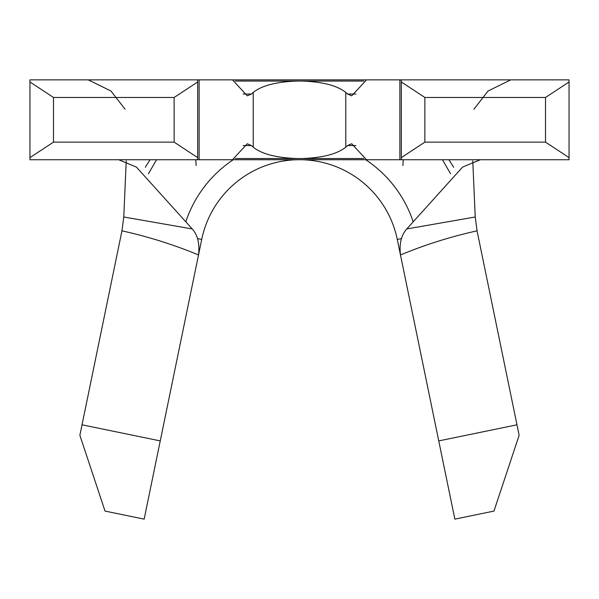 <?xml version="1.0" encoding="UTF-8"?>
<svg xmlns="http://www.w3.org/2000/svg" width="599" height="599" viewBox="0 0 599 599"><rect width="100%" height="100%" fill="white"/><g stroke="black" fill="none" stroke-linecap="round" stroke-linejoin="round"><path stroke-width="0.9" d="M438.753 440.909L516.974 424.803L519.131 435.286L493.965 511.082L454.851 519.131L400.476 254.949C425.23 244.692 450.755 236.657 477.051 230.832L475.232 216.988L406.743 228.96C401.263 235.152 399.174 243.815 400.476 254.949L397.287 239.443A99.831 99.831 0 0 0 201.713 239.443L144.149 519.131L105.035 511.082L79.869 435.286L121.949 230.832L123.768 216.988L192.257 228.96C197.73 235.115 199.819 243.778 198.524 254.949C173.77 244.692 148.238 236.65 121.949 230.832M400.476 254.949L397.287 239.443A99.831 99.831 0 0 0 201.713 239.443L197.468 238.567M253.22 147.189C261.808 154.033 276.394 157.814 296.969 158.533L302.031 158.533C322.606 157.814 337.192 154.033 345.78 147.189L347.585 145.564L351.725 143.76L366.513 159.731L399.877 159.731L199.123 159.731L232.487 159.731L247.275 143.76L251.415 145.564L253.22 147.189L253.22 92.411L251.415 94.036L247.275 95.84L232.487 79.869L199.123 79.869L569.05 79.869L569.05 159.731L399.877 159.731L399.877 79.869L366.513 79.869L351.725 95.84L347.585 94.036L345.78 92.411C337.192 85.567 322.606 81.786 302.031 81.067L296.969 81.067C276.394 81.786 261.808 85.567 253.22 92.411M192.257 228.96L136.415 167.084L118.707 159.731M88.3 79.869L110.957 91.018L125.109 109.258M473.899 109.258L488.035 91.026L510.7 79.869M480.293 159.731L462.585 167.084L406.743 228.96M29.95 79.869L199.123 79.869L199.123 159.731L29.95 159.731L29.95 79.869M174.129 142.128L174.129 97.472L53.491 97.472L53.491 142.128L174.129 142.128L197.67 157.619L197.67 159.731M545.509 142.128L545.509 97.472L424.871 97.472L424.871 142.128L545.509 142.128L569.05 157.619M197.67 79.869L197.67 157.619M401.33 159.731L401.33 79.869M569.05 81.981L545.509 97.472M424.871 97.472L401.33 81.981M401.33 157.619L424.871 142.128M197.67 81.981L174.129 97.472M53.491 97.472L29.95 81.981M29.95 157.619L53.491 142.128M475.232 216.988L472.768 160.869M126.232 160.876L123.768 216.988M477.051 230.832L516.974 424.803M82.026 424.803L160.247 440.909M453.698 167.286L448.921 159.731M150.079 159.731L145.302 167.286M413.198 221.81A119.8 119.8 0 0 0 365.719 159.731M233.281 159.731A119.8 119.8 0 0 0 185.802 221.81M235.25 158.533L296.969 158.533M251.415 145.564L243.142 145.564M363.75 81.067L302.031 81.067M355.858 94.036L347.585 94.036M345.78 92.411L345.78 147.189M355.858 145.564L347.585 145.564M302.031 158.533L363.75 158.533M251.415 94.036L243.142 94.036M296.969 81.067L235.25 81.067M397.287 239.443L401.532 238.567M196.113 165.541L195.783 159.731M402.887 165.541L403.217 159.731M450.553 173.77L442.444 159.731M148.447 173.77L156.556 159.731"/></g></svg>
